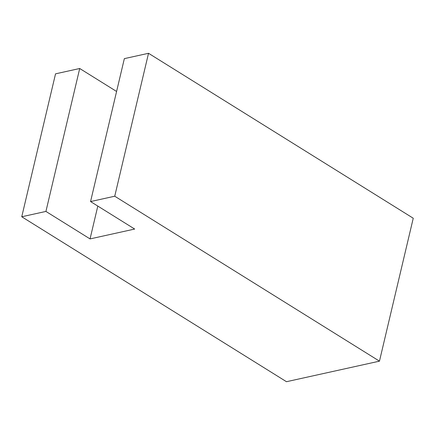 <?xml version="1.0" encoding="UTF-8"?>
<svg xmlns="http://www.w3.org/2000/svg" width="435" height="435" viewBox="0 0 435 435"><rect width="100%" height="100%" fill="white"/><g stroke="black" fill="none" stroke-linecap="round" stroke-linejoin="round"><path stroke-width="0.65" d="M148.525 53.293L413.25 218.234L379.461 361.159L114.737 196.218L148.525 53.293L124.35 58.633L90.562 201.563L134.681 229.049L90.05 238.913L45.925 211.426L79.714 68.496L116.585 91.47M97.81 206.076L90.05 238.913M45.925 211.426L21.75 216.766L286.475 381.707L379.461 361.159M114.737 196.218L90.562 201.563M79.714 68.496L55.539 73.841L21.75 216.766"/></g></svg>
